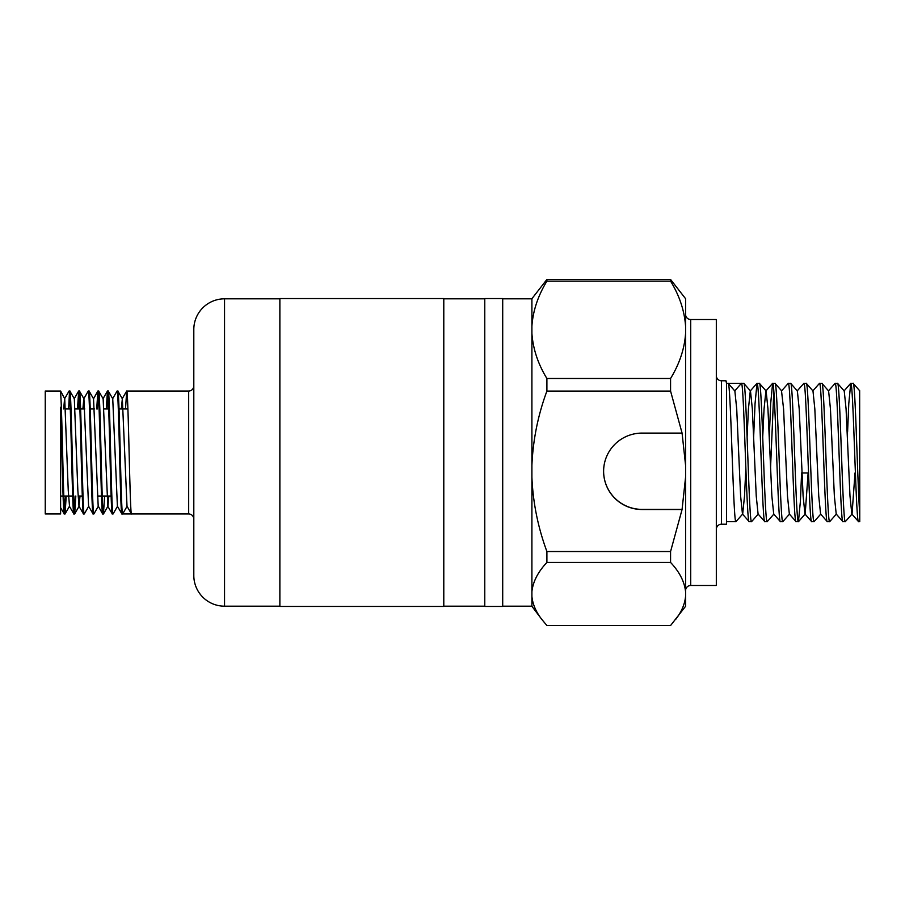 <?xml version="1.0" encoding="UTF-8"?>
<svg xmlns="http://www.w3.org/2000/svg" width="905" height="905" viewBox="0 0 905 905"><rect width="100%" height="100%" fill="white"/><g stroke="black" fill="none" stroke-linecap="round" stroke-linejoin="round"><path stroke-width="1.36" d="M690.707 319.522L690.707 585.478L716.319 585.478L716.319 319.522L690.707 319.522A5.125 5.125 0 0 1 685.583 314.397M690.707 585.478A5.125 5.125 0 0 0 685.583 590.603M745.844 468.179L744.521 496.053L742.677 514.029L735.946 521.653C733.344 525.929 730.742 379.071 728.14 383.347L726.557 383.347L725.9 380.779L721.443 380.779A5.125 5.125 0 0 1 716.319 375.666M726.557 383.347L726.557 524.221L721.443 524.221A5.125 5.125 0 0 0 716.319 529.335M193.806 385.903A5.125 5.125 0 0 1 188.681 391.028L126.711 391.028C128.318 387.227 129.913 517.773 131.519 513.972L188.681 513.972L188.681 391.028M193.806 519.097A5.125 5.125 0 0 0 188.681 513.972M279.871 298.82L224.542 298.82L224.542 606.18L279.871 606.18M193.806 329.556L193.806 575.444L193.806 329.556A30.736 30.736 0 0 1 224.542 298.82M193.806 575.444A30.736 30.736 0 0 0 224.542 606.18M112.605 398.777L117.107 391.028C118.713 387.227 120.308 517.773 121.915 513.972L122.639 513.972L127.062 506.314M106.304 408.958L107.446 391.084L108.295 391.084L112.74 398.777L117.401 506.223L121.915 513.972M117.842 391.028L122.345 398.777L127.005 506.223L131.519 513.972L122.639 513.972C121.044 517.773 119.437 387.227 117.842 391.028L117.107 391.028M60.612 499.628L60.612 513.972L45.25 513.972L45.25 391.028L60.612 391.028L64.719 398.777L68.248 490.533L69.515 506.223L65.07 513.916L66.212 496.042M60.612 513.972L60.612 407.227C61.834 441.38 63.067 516.959 64.278 513.972L65.07 513.916M60.612 507.682L64.278 513.972M60.612 391.028L60.612 393.234C62.094 407.985 63.542 517.852 65.013 513.972M63.678 408.958L64.583 398.777L69.085 391.028C70.68 387.227 72.287 517.773 73.882 513.972L74.685 513.916L75.816 496.042M69.38 506.223L73.882 513.972M69.085 391.028L69.877 391.084L74.323 398.777L77.853 490.533L78.984 506.223L80.025 496.042M69.821 391.028C71.416 387.227 73.022 517.773 74.617 513.972M77.491 408.958L78.69 391.028C80.285 387.227 81.891 517.773 83.486 513.972L84.289 513.916L88.735 506.223M78.984 506.223L83.486 513.972M78.69 391.028L79.482 391.084L83.927 398.777L88.588 506.223L93.102 513.972L93.894 513.916L98.34 506.223L102.638 513.916L103.43 513.972L104.629 496.042M79.425 391.028C81.02 387.227 82.627 517.773 84.222 513.972M82.898 408.958L83.792 398.777L88.294 391.028C89.889 387.227 91.496 517.773 93.102 513.972M88.294 391.028L89.086 391.084L93.532 398.777L98.193 506.223M89.029 391.028C90.624 387.227 92.231 517.773 93.826 513.972M96.699 408.958L97.898 391.028C99.505 387.227 101.1 517.773 102.706 513.972M97.898 391.028L98.69 391.084L103.136 398.777L107.797 506.223L112.311 513.972L113.102 513.916L117.548 506.223M98.634 391.028C100.229 387.227 101.835 517.773 103.43 513.972M107.503 391.028C109.109 387.227 110.704 517.773 112.311 513.972M108.238 391.028C109.833 387.227 111.439 517.773 113.035 513.972M64.651 512.162L65.477 496.042M68.622 408.958L69.447 392.838M74.255 512.162L75.081 496.042M78.226 408.958L79.052 392.838M97.435 408.958L98.26 392.838M107.039 408.958L107.865 392.838M111.111 496.042L102.231 496.042M101.507 496.042L97.299 496.042M82.298 496.042L78.09 496.042M72.694 496.042L63.814 496.042M63.079 496.042L60.612 496.042M127.91 408.958L119.041 408.958M108.702 408.958L104.03 408.958M94.425 408.958L90.229 408.958M84.821 408.958L80.624 408.958M79.889 408.958L75.217 408.958M70.285 408.958L65.613 408.958M443.789 606.441L443.789 298.56L279.871 298.56L279.871 606.441L443.789 606.441M502.705 606.441L502.705 298.56L484.775 298.56L484.775 606.441L502.705 606.441M802 472.987L808.527 472.987M758.3 514.029L751.569 521.653C748.967 525.929 746.365 379.071 743.763 383.347L741.376 383.347C743.978 379.071 746.591 525.929 749.193 521.653L742.462 514.029L740.618 496.053L736.715 408.947L734.86 390.971L728.14 383.347L741.376 383.347L734.781 390.881M773.922 514.029L767.202 521.653C764.589 525.929 761.987 379.071 759.385 383.347L756.999 383.347C759.6 379.071 762.214 525.929 764.816 521.653L758.085 514.029L756.241 496.053L752.338 408.947L750.483 390.971L743.763 383.347M751.569 521.653L749.193 521.653M735.946 521.653L726.557 521.653M859.648 390.971L859.75 513.927C857.555 485.589 855.338 379.263 853.132 383.347L850.745 383.347C853.347 379.071 855.949 525.929 858.562 521.653L851.831 514.029L849.987 496.053L846.073 408.947L844.229 390.971L837.6 383.403L835.123 383.347C837.725 379.071 840.326 525.929 842.928 521.653L836.209 514.029L834.365 496.053L830.451 408.947L828.607 390.971L821.978 383.403L819.5 383.347C822.102 379.071 824.704 525.929 827.306 521.653L820.586 514.029L818.742 496.053L814.828 408.947L812.984 390.971L806.355 383.403L803.878 383.347C806.479 379.071 809.081 525.929 811.683 521.653L804.964 514.029L803.108 496.053L799.206 408.947L797.362 390.971L790.732 383.403L788.255 383.347C790.857 379.071 793.459 525.929 796.061 521.653L789.341 514.029L787.486 496.053L783.583 408.947L781.524 390.971L788.255 383.347M859.75 390.847L853.132 383.347M859.75 513.927L859.75 521.653L858.562 521.653M854.999 472.987L852.046 514.029L845.315 521.653C842.713 525.929 840.112 379.071 837.51 383.347M845.315 521.653L842.928 521.653M836.424 514.029L829.693 521.653C827.091 525.929 824.489 379.071 821.887 383.347M829.693 521.653L827.306 521.653M820.801 514.029L814.07 521.653C811.468 525.929 808.866 379.071 806.253 383.347M814.07 521.653L811.683 521.653M801.604 472.987L800.393 501.404L798.448 521.653C795.846 525.929 793.233 379.071 790.631 383.347M798.448 521.653L796.061 521.653M789.545 514.029L782.825 521.653C780.223 525.929 777.61 379.071 775.008 383.347L772.621 383.347C775.234 379.071 777.836 525.929 780.438 521.653L773.707 514.029L771.863 496.053L767.96 408.947L766.116 390.971L759.385 383.347M781.739 390.971L775.008 383.347M782.825 521.653L780.438 521.653M767.202 521.653L764.816 521.653M847.578 432.013L848.788 403.596L850.745 383.347M828.392 390.971L835.123 383.347M812.769 390.971L819.5 383.347M797.147 390.971L803.878 383.347M773.82 391.073L770.54 468.179M769.284 436.821L770.675 403.596L772.621 383.347M753.65 436.821L755.053 403.596L756.999 383.347M726.557 381.491L725.9 380.779L726.557 383.392L726.557 381.548M531.902 298.82L502.705 298.82M531.902 606.18L502.705 606.18M484.775 298.82L443.789 298.82M484.775 606.18L443.789 606.18M531.902 606.293L531.902 596.327C532.672 604.235 535.975 611.927 541.823 619.416L531.902 606.293M531.902 596.327L531.902 591.655C532.977 581.666 537.989 571.926 546.903 562.446L670.571 562.446C679.463 571.87 684.463 581.61 685.583 591.655L685.583 606.293L670.571 625.536L546.903 625.536L541.823 619.416M685.583 326.196L685.583 298.707L670.571 279.464L546.903 279.464L531.902 298.707L531.902 326.196C532.966 310.856 537.966 295.833 546.903 281.127L670.571 281.127C679.44 295.618 684.452 310.641 685.583 326.196L685.583 333.425C684.519 348.764 679.519 363.787 670.571 378.494L546.903 378.494C538.034 364.002 533.034 348.979 531.902 333.425L531.902 326.196M546.903 391.073L670.571 391.073L682.076 433.088L642.12 433.088A38.496 38.214 180 0 0 603.612 471.301A38.496 38.214 180 0 0 642.12 509.515L682.076 509.515L670.571 551.53L546.903 551.53C537.989 527.423 532.988 502.671 531.902 477.252L531.902 465.351C533.011 439.83 538.011 415.078 546.903 391.073L546.903 378.494M685.583 596.327C684.825 604.189 681.522 611.882 675.662 619.416M670.571 279.464L670.571 281.127M670.571 551.53L670.571 562.446M603.612 471.245A38.496 38.214 180 0 0 642.12 509.391L682.076 509.391L685.583 477.127L685.583 591.655M685.583 477.252L682.076 509.391M670.571 378.494L670.571 391.073M682.076 433.088L685.583 465.351L685.583 333.425M546.903 281.127L546.903 279.464M546.903 562.446L546.903 551.53M531.902 591.655L531.902 477.252M531.902 465.351L531.902 333.425M685.583 477.127L685.583 465.227M808.131 472.987L805.167 514.029L798.538 521.597M772.531 383.403L765.902 390.971L764.058 408.947L762.734 436.821M756.908 383.403L750.279 390.971L748.424 408.947L747.111 436.821M728.321 383.562L734.758 390.915M97.842 391.084L93.532 398.777M103.498 513.916L107.944 506.223L108.838 496.042M121.315 408.958L122.345 398.777M125.512 408.958L126.711 391.028M60.612 408.076L60.612 407.227M721.443 380.779L721.443 524.221M844.026 390.971L850.655 383.403M74.187 398.777L78.633 391.084M103 398.777L107.446 391.084M122.209 398.777L126.655 391.084M74.685 513.916L79.12 506.223"/></g></svg>

